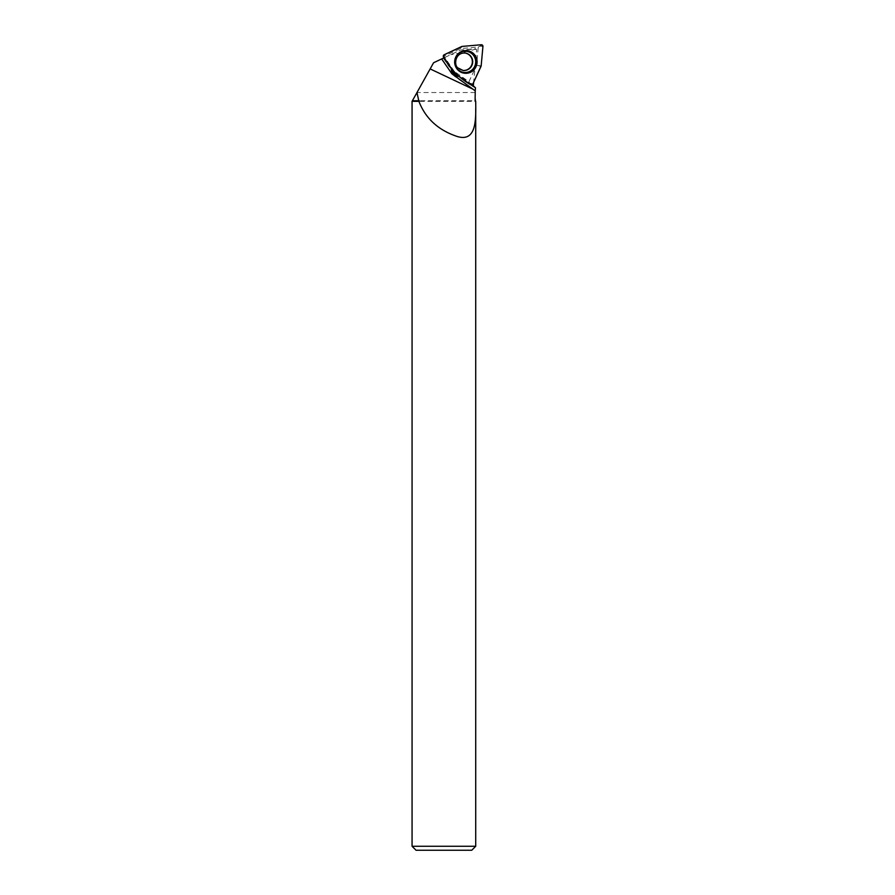 <?xml version="1.0" encoding="UTF-8"?>
<svg xmlns="http://www.w3.org/2000/svg" width="895" height="895" viewBox="0 0 895 895"><rect width="100%" height="100%" fill="white"/><g stroke="black" fill="none" stroke-linecap="round" stroke-linejoin="round"><path stroke-width="0.67" stroke-dasharray="4.47 3.36" d="M464.885 53.018A8.76 8.637 96.5 0 0 455.141 60.737A8.76 8.637 96.5 0 0 462.905 70.436M454.224 71.287L443.976 56.307L460.321 48.61L478.254 47.043L476.599 65.234L468.924 81.781L454.224 71.287L454.492 73.066M468.924 81.781L470.535 84.633M476.599 65.234L481.029 66.387M478.254 47.043L479.977 46.171L482.931 46.462M460.321 48.61L462.133 46.417M443.976 56.307L444.2 54.763M412.673 100.251L416.981 92.532L475.111 92.532M412.673 100.732L475.111 100.732M416.981 92.532L433.594 62.739L460.668 49.986L475.502 48.688L476.61 49.818L473.645 82.273M451.225 68.288A7.731 7.607 -83.5 0 1 451.225 67.785L444.39 57.66L443.282 58.175L460.668 49.986L475.312 49.136C470.02 50.959 461.82 52.816 450.7 54.684M475.312 49.136L476.61 49.818M473.332 85.651L473.231 86.748L474.898 86.759M475.211 91.021L453.955 75.862M451.225 67.785L444.39 57.66M443.282 58.175L449.368 67.08L450.834 67.058M441.615 58.958L453.821 75.885M459.101 76.467A8.368 8.245 -83.5 0 0 459.471 76.478L471.397 84.924M472.09 84.768L459.448 75.829L458.363 76.22A8.368 8.245 -83.5 0 1 449.368 67.08M458.363 76.22L473.231 86.748M475.715 846.267L412.069 846.267M412.069 101.325L475.715 101.325M471.732 850.25L416.052 850.25M459.448 75.829L459.057 75.762A7.731 7.607 -83.5 0 1 458.072 75.728M459.471 76.478L459.057 75.762M475.502 48.688L474.73 48.755M472.84 84.007L470.032 83.179M481.163 65.85L478.221 65.548M481.253 44.75L479.977 46.171M461.619 46.562L460.869 47.838M443.562 57.101L443.45 56.038M454.873 73.446L454.38 72.003M460.119 71.734A11.232 11.053 -83.5 0 1 462.458 51.138M462.726 70.414L463.073 70.459A8.76 8.637 -83.5 0 1 456.293 57.94A8.76 8.637 -83.5 0 1 465.053 53.04L464.706 52.995M462.625 51.082L462.301 51.183C453.91 55.68 452.355 61.889 457.647 69.832L460.265 71.813M475.715 102.712L475.715 108.631"/><path stroke-width="1.34" d="M461.619 46.562L444.2 54.763A1.577 1.555 96.5 0 0 443.562 57.101L454.492 73.066A1.577 1.555 96.5 0 0 454.873 73.446L470.535 84.633A1.577 1.555 96.5 0 0 472.84 84.007L481.029 66.387A1.577 1.555 96.5 0 0 481.163 65.85L482.931 46.462A1.577 1.555 96.5 0 0 481.253 44.75L462.133 46.417A1.577 1.555 96.5 0 0 461.619 46.562M473.847 53.924A11.378 11.21 96.5 0 0 462.625 51.082A11.378 11.21 96.5 0 0 460.265 71.813A11.378 11.21 96.5 0 0 473.847 53.924M462.905 70.436A8.76 8.637 96.5 0 0 469.853 55.524A8.76 8.637 96.5 0 0 464.885 53.018M444.054 57.817L441.66 58.947L451.908 73.793L475.245 90.865L475.111 100.732L475.715 101.325C475.883 119.124 476.811 142.115 457.558 136.599C438.46 130.346 425.572 118.587 418.894 101.325L416.969 92.554L412.069 101.325L412.069 846.267L475.715 846.267L475.715 108.631M419.24 100.732L412.673 100.732M475.715 102.712L475.111 98.159M473.645 82.273L473.332 85.651M472.09 84.768L475.48 87.811L475.211 91.021M441.66 58.947L433.594 62.739L416.969 92.554M471.397 84.924L475.48 87.811M459.101 76.467A8.368 8.245 -83.5 0 1 451.192 68.244M418.894 101.325L412.069 101.325M475.715 846.267L471.732 850.25L416.052 850.25L412.069 846.267M458.072 75.728A7.731 7.607 -83.5 0 1 451.225 68.288M470.524 84.622L472.851 83.996L481.163 65.85L482.931 46.484L481.23 44.75L462.133 46.417L444.211 54.763L443.573 57.123C450.062 68.803 459.045 77.977 470.524 84.622M462.458 51.138A11.232 11.053 -83.5 0 1 476.509 63.165A11.232 11.053 -83.5 0 1 460.119 71.734M457.759 69.396A10.65 10.494 96.5 0 0 475.323 64.641A10.65 10.494 96.5 0 0 462.536 51.597A10.65 10.494 96.5 0 0 457.759 69.396M465.053 53.04A8.76 8.637 -83.5 0 1 471.833 65.548A8.76 8.637 -83.5 0 1 463.073 70.459L458.117 68.02C453.787 65.894 454.694 52.458 465.053 53.04M472.627 89.019L430.148 68.915"/></g></svg>

